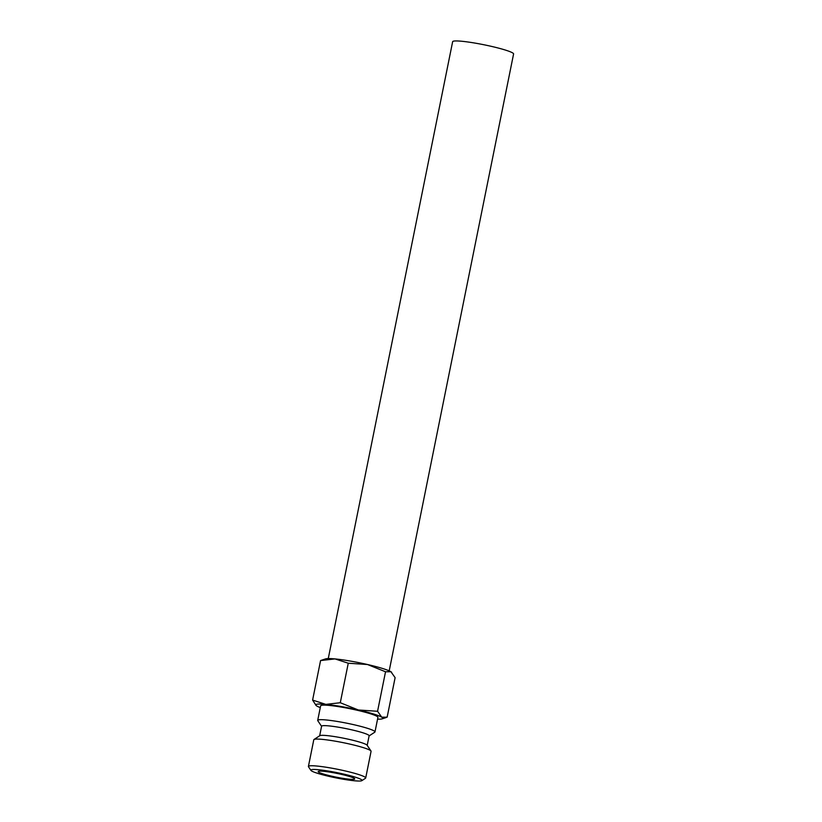 <?xml version="1.0" encoding="UTF-8"?>
<svg xmlns="http://www.w3.org/2000/svg" width="822" height="822" viewBox="0 0 822 822"><rect width="100%" height="100%" fill="white"/><g stroke="black" fill="none" stroke-linecap="round" stroke-linejoin="round"><path stroke-width="1.23" d="M321.577 726.329L317.795 720.709A29.212 2.98 11.4 0 1 317.703 720.37A29.212 2.98 11.4 0 1 318.761 719.825A29.212 2.98 11.4 0 1 350.542 723.977A29.212 2.98 11.4 0 1 374.986 731.919A29.212 2.98 11.4 0 1 374.77 732.197L369.109 735.916M374.986 731.919L377.915 717.38A29.212 2.98 -168.6 0 0 353.47 709.427A29.212 2.98 -168.6 0 0 321.69 705.276A29.212 2.98 -168.6 0 0 320.642 705.831L317.703 720.37M319.666 735.782L321.597 726.206A24.239 2.476 11.4 0 1 322.481 725.754A24.239 2.476 11.4 0 1 348.847 729.196A24.239 2.476 11.4 0 1 369.129 735.793L367.198 745.369M310.932 770.389L308.507 766.772A29.212 2.98 11.4 0 1 308.414 766.443L313.788 739.769A29.212 2.98 11.4 0 1 314.004 739.502L319.82 735.68A24.239 2.476 11.4 0 1 320.518 735.454A24.239 2.476 11.4 0 1 345.682 738.639A24.239 2.476 11.4 0 1 367.105 745.215L370.979 750.989A29.212 2.98 11.4 0 1 371.071 751.318L365.698 777.992A29.212 2.98 11.4 0 1 365.482 778.259L361.844 780.653A26.109 2.661 11.4 0 1 361.094 780.9A26.109 2.661 11.4 0 1 333.999 777.468A26.109 2.661 11.4 0 1 310.932 770.389A26.109 2.661 11.4 0 1 311.795 769.598A26.109 2.661 11.4 0 1 341.49 773.594A26.109 2.661 11.4 0 1 361.844 780.653M314.004 739.502A29.212 2.98 11.4 0 1 314.847 739.225A29.212 2.98 11.4 0 1 345.168 743.067A29.212 2.98 11.4 0 1 370.979 750.989M308.414 766.443A29.212 2.98 11.4 0 1 309.473 765.899A29.212 2.98 11.4 0 1 341.253 770.05A29.212 2.98 11.4 0 1 365.698 777.992M385.528 671.769L390.923 671.738L395.115 677.657L387.152 717.164L381.757 717.195L377.565 711.277L385.528 671.769L367.496 664.515A34.185 3.494 11.4 0 0 335.016 658.915A34.185 3.494 11.4 0 0 326.17 658.741A34.185 3.494 11.4 0 0 325.584 658.874L320.57 660.569L335.016 658.915L348.261 663.22L367.496 664.515A34.185 3.494 11.4 0 1 390.923 671.738A34.185 3.494 11.4 0 1 391.549 672.18A34.185 3.494 11.4 0 1 391.601 672.221M320.282 707.598A34.185 3.494 11.4 0 1 316.799 706.006A34.185 3.494 11.4 0 1 316.172 705.553A34.185 3.494 11.4 0 1 317.004 704.197A34.185 3.494 11.4 0 1 325.851 704.382L312.607 700.077L316.121 705.512M377.565 711.277L358.33 709.982L340.287 702.728L325.851 704.382A34.185 3.494 11.4 0 1 358.33 709.982A34.185 3.494 11.4 0 1 381.757 717.195A34.185 3.494 11.4 0 1 382.138 718.86A34.185 3.494 11.4 0 1 381.552 719.003A34.185 3.494 11.4 0 1 377.555 719.147M328.266 658.566L452.645 41.686A31.082 3.175 11.4 0 1 453.775 41.1A31.082 3.175 11.4 0 1 487.58 45.518A31.082 3.175 11.4 0 1 513.586 53.964L389.196 670.855M318.833 771.211A18.649 1.901 11.4 0 1 339.116 773.862A18.649 1.901 11.4 0 1 354.724 778.937A18.649 1.901 11.4 0 1 354.046 779.287A18.649 1.901 11.4 0 1 333.763 776.636A18.649 1.901 11.4 0 1 318.165 771.56A18.649 1.901 11.4 0 1 318.833 771.211M312.607 700.077L320.57 660.569M340.287 702.728L348.261 663.22M382.138 718.86L386.186 717.534"/></g></svg>
